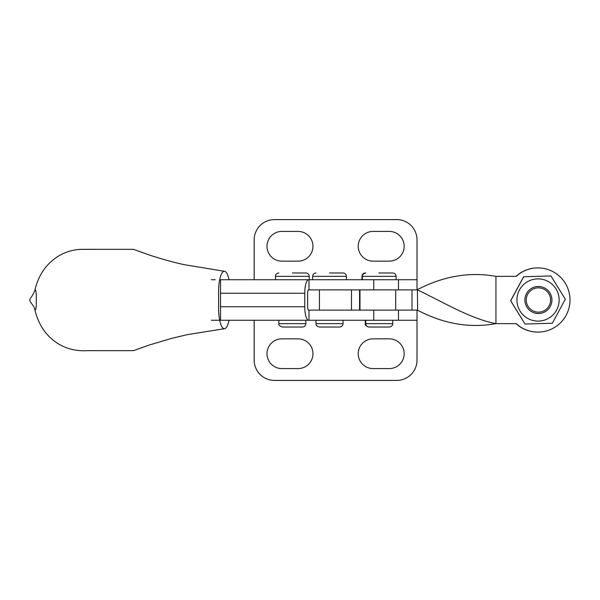 <?xml version="1.0" encoding="UTF-8"?>
<svg xmlns="http://www.w3.org/2000/svg" width="600" height="600" viewBox="0 0 600 600"><rect width="100%" height="100%" fill="white"/><g stroke="black" fill="none" stroke-linecap="round" stroke-linejoin="round"><path stroke-width="0.9" d="M417.007 310.132L417.007 320.272L308.595 320.272A13.515 3.833 -90 0 1 304.763 306.757L304.763 293.243A13.515 3.833 -90 0 1 308.595 279.728L308.978 279.728L308.978 289.868L398.49 289.868L398.49 279.728L308.978 279.728M298.087 368.58L281.873 368.58A14.865 14.865 0 0 1 267 353.715A14.865 14.865 0 0 1 281.873 338.85L298.087 338.85A14.865 14.865 0 0 1 312.952 353.715A14.865 14.865 0 0 1 298.087 368.58M417.007 320.272L417.007 360.135A20.273 20.273 0 0 1 396.735 380.407L274.433 380.407A20.273 20.273 0 0 1 254.167 360.135L254.167 320.272M389.303 368.58L373.087 368.58A14.865 14.865 0 0 1 358.222 353.715A14.865 14.865 0 0 1 373.087 338.85L389.303 338.85A14.865 14.865 0 0 1 404.168 353.715A14.865 14.865 0 0 1 389.303 368.58M224.52 271.29L184.058 264.638C172.8 262.155 161.07 258.892 148.882 254.85L133.417 249.322L83.047 249.337C76.207 249.278 69.653 250.665 63.39 253.493C54.172 257.79 46.883 264.39 41.52 273.293C38.318 278.88 36.068 284.707 34.777 290.782A6.758 1.005 90 0 1 35.782 290.76A6.758 1.005 90 0 1 36.285 296.625L36.285 303.375A6.758 1.005 90 0 1 35.782 309.24A6.758 1.005 90 0 1 34.777 309.218C36.075 315.3 38.325 321.142 41.535 326.737C46.912 335.64 54.203 342.233 63.42 346.522C70.972 349.8 78.84 351.18 87.037 350.663L133.425 350.678L149.115 345.075L171.203 338.49L187.312 334.642L224.52 328.71M229.028 279.728A20.273 5.745 90 0 0 222.593 272.257A20.273 5.745 90 0 0 218.61 291.555L218.61 308.445A20.273 5.745 90 0 0 222.593 327.743A20.273 5.745 90 0 0 229.028 320.272M398.49 279.728L417.007 279.728L417.007 239.865A20.273 20.273 0 0 0 396.735 219.593L274.433 219.593A20.273 20.273 0 0 0 254.167 239.865L254.167 279.728L308.595 279.728L220.522 279.728L228.188 279.728L220.522 279.728L220.522 320.272L228.188 320.272M215.228 279.728L211.395 279.728M398.49 320.272L398.49 310.132L308.595 310.132A3.375 0.96 -90 0 1 307.635 306.757L307.635 293.243A3.375 0.96 -90 0 1 308.595 289.868L308.978 289.868M308.978 320.272L308.978 310.132M211.395 320.272L219.69 320.272M220.522 320.272L308.595 320.272M292.343 272.97L305.858 272.97C307.905 273.173 309.038 274.298 309.233 276.353L275.452 276.353L275.452 279.728M302.475 327.03L282.21 327.03C279.375 325.793 278.25 324.668 278.827 323.647L305.858 323.647C305.655 325.702 304.53 326.827 302.475 327.03M378.832 272.97L392.347 272.97M329.52 272.97L343.043 272.97C345.09 273.173 346.215 274.298 346.418 276.353L312.63 276.353L312.63 279.728M339.66 327.03L319.388 327.03C316.905 326.325 315.78 325.2 316.013 323.647L343.043 323.647C342.84 325.702 341.715 326.827 339.66 327.03M516.03 276.353A32.093 32.093 -90 0 1 537.727 267.907L537.908 267.907A32.093 32.093 -90 0 0 516.21 276.353L495.938 276.353C469.56 271.62 443.243 276.12 417 289.868L417.007 279.728M373.087 231.42L389.303 231.42A14.865 14.865 0 0 1 404.168 246.285A14.865 14.865 0 0 1 389.303 261.15L373.087 261.15A14.865 14.865 0 0 1 358.222 246.285A14.865 14.865 0 0 1 373.087 231.42M281.873 231.42L298.087 231.42A14.865 14.865 0 0 1 312.952 246.285A14.865 14.865 0 0 1 298.087 261.15L281.873 261.15A14.865 14.865 0 0 1 267 246.285A14.865 14.865 0 0 1 281.873 231.42M379.23 272.97L392.745 272.97L379.23 272.97M389.37 327.03L369.097 327.03C367.043 326.827 365.918 325.702 365.722 323.647L392.745 323.647C392.888 323.603 392.835 326.483 389.37 327.03M526.298 299.017A12.165 12.165 90 0 0 537.435 312.12A12.165 12.165 90 0 0 550.545 300.983A12.165 12.165 90 0 0 539.4 287.88A12.165 12.165 90 0 0 526.298 299.017M551.88 301.087A13.515 13.515 -90 0 1 538.41 313.515A13.515 13.515 -90 0 1 524.94 298.913A13.515 13.515 -90 0 1 538.41 286.485A13.515 13.515 -90 0 1 551.88 301.087M523.688 276.75L510.713 300.772L525.03 324.03L510.638 300.772L523.62 276.75L550.98 275.97L523.62 276.75M516.93 300.6A21.112 21.112 90 0 0 538.635 321.105A21.112 21.112 90 0 0 559.14 299.4A21.112 21.112 90 0 0 537.435 278.895A21.112 21.112 90 0 0 516.93 300.6M525.03 324.03L552.322 323.25L565.305 299.228L550.98 275.97M537.908 267.907A32.093 32.093 -90 0 1 570 300A32.093 32.093 -90 0 1 537.908 332.093L537.727 332.093A32.093 32.093 -90 0 1 516.03 323.647M495.668 323.67L495.757 323.647C469.71 328.395 443.595 323.888 417.42 310.132L359.978 310.132L359.978 289.868L417.42 289.868L417.63 310.237L417.21 310.132M495.847 323.647L495.938 323.647C469.8 318.532 443.79 302.4 417.42 289.868L417.63 289.965M495.938 276.353L495.938 323.647L516.21 323.647A32.093 32.093 -90 0 0 537.908 332.093M319.41 289.868L319.41 310.132M373.77 320.272L373.77 310.132M373.77 289.868L373.77 279.728M220.522 306.757L304.763 306.757M220.522 293.243L304.763 293.243M365.317 320.272L365.317 323.647L365.722 323.647L365.722 320.272M392.745 272.97C394.8 273.173 395.925 274.298 396.127 276.353L361.942 276.353L361.942 279.728M411.99 310.132L411.99 289.868M359.572 310.132L359.572 289.868L359.572 310.132M395.7 310.132L395.7 289.868M351.487 289.868L351.487 310.132M34.777 290.782C33.218 294.24 31.71 296.805 30.24 298.478C28.598 302.257 33.255 303.735 34.777 309.218M309.233 276.353L309.233 279.728M305.858 320.272L305.858 323.647M278.827 320.272L278.827 323.647M275.452 276.353C275.647 274.298 276.772 273.173 278.827 272.97M365.317 323.647C364.89 324.915 366.015 326.04 368.7 327.03M361.942 276.353C362.138 274.298 363.263 273.173 365.317 272.97M346.418 276.353L346.418 279.728M343.043 320.272L343.043 323.647M316.013 320.272L316.013 323.647M312.63 276.353C312.832 274.298 313.957 273.173 316.013 272.97M396.127 276.353L396.127 279.728M392.745 320.272L392.745 323.647M365.722 272.97C363.038 273.96 361.913 275.085 362.34 276.353L362.34 279.728M538.41 313.515L537.225 313.515M538.41 286.485L537.225 286.485"/></g></svg>
